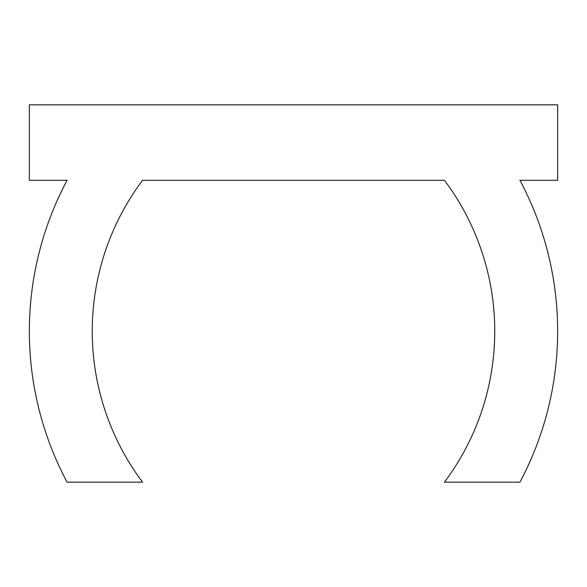 <?xml version="1.0" encoding="UTF-8"?>
<svg xmlns="http://www.w3.org/2000/svg" width="587" height="587" viewBox="0 0 587 587"><rect width="100%" height="100%" fill="white"/><g stroke="black" fill="none" stroke-linecap="round" stroke-linejoin="round"><path stroke-width="0.88" d="M557.65 180.29L557.65 104.824L29.35 104.824L29.35 180.29L67.087 180.29A320.751 320.751 0 0 0 67.087 482.176L142.56 482.176A251.574 251.574 0 0 1 142.56 180.29L444.44 180.29A251.574 251.574 0 0 1 444.44 482.176L519.913 482.176A320.751 320.751 0 0 0 519.913 180.29L557.65 180.29"/></g></svg>
